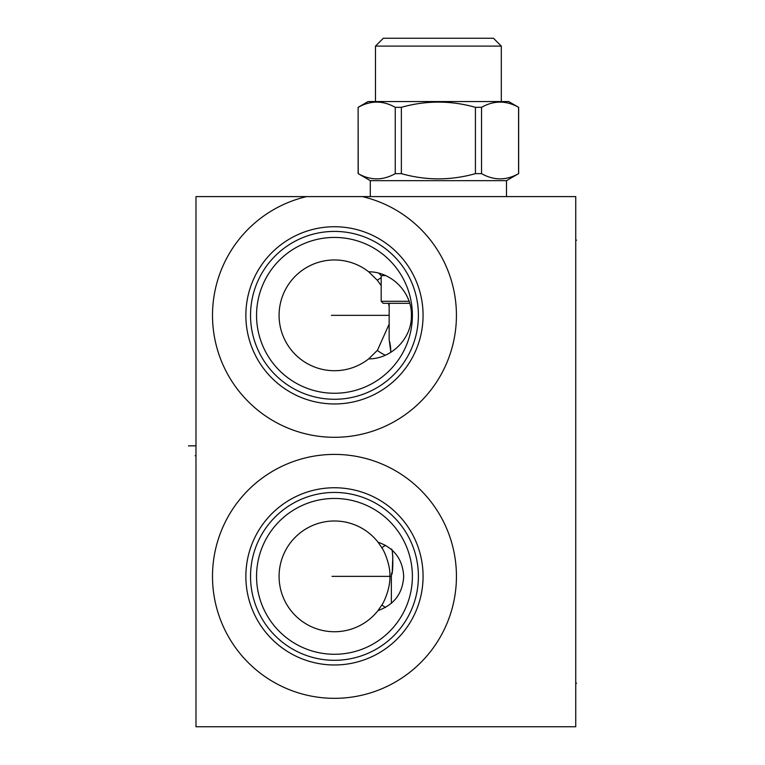 <?xml version="1.0" encoding="UTF-8"?>
<svg xmlns="http://www.w3.org/2000/svg" width="765" height="765" viewBox="0 0 765 765"><rect width="100%" height="100%" fill="white"/><g stroke="black" fill="none" stroke-linecap="round" stroke-linejoin="round"><path stroke-width="1.15" d="M575.739 196.605L195.983 196.605L195.983 726.75L575.739 726.75L575.739 196.605M378.034 542.175C394.176 547.931 402.725 559.33 403.7 576.37C402.725 593.401 394.176 604.799 378.034 610.556A55.386 55.386 0 0 1 279.082 576.37A55.386 55.386 0 0 1 378.034 542.175L382.118 548.151C385.455 553.038 390.628 567.525 389.844 576.37C390.609 585.34 385.445 599.674 382.118 604.589L381.888 604.972A35.573 34.358 -90 0 0 385.531 607.41M378.034 610.556L381.888 604.972M256.552 576.37A77.915 77.915 0 0 0 334.468 654.276A77.915 77.915 0 0 0 412.383 576.37A77.915 77.915 0 0 0 334.468 498.455A77.915 77.915 0 0 0 256.552 576.37M250.538 576.37A83.93 83.93 0 0 1 334.468 492.44A83.93 83.93 0 0 1 418.398 576.37A83.93 83.93 0 0 1 334.468 660.291A83.93 83.93 0 0 1 250.538 576.37M245.861 576.37A88.606 88.606 0 0 0 334.468 664.976A88.606 88.606 0 0 0 423.074 576.37A88.606 88.606 0 0 0 334.468 487.754A88.606 88.606 0 0 0 245.861 576.37M456.437 576.37A121.97 121.97 0 0 1 334.468 698.33A121.97 121.97 0 0 1 212.498 576.37A121.97 121.97 0 0 1 334.468 454.4A121.97 121.97 0 0 1 456.437 576.37M362.342 196.605A121.97 121.97 0 0 1 435.094 384.26A121.97 121.97 0 0 1 233.841 384.26A121.97 121.97 0 0 1 306.593 196.605M245.861 315.343A88.606 88.606 0 0 1 334.468 226.736A88.606 88.606 0 0 1 423.074 315.343A88.606 88.606 0 0 1 334.468 403.958A88.606 88.606 0 0 1 245.861 315.343M250.538 315.343A83.93 83.93 0 0 1 334.468 231.413A83.93 83.93 0 0 1 418.398 315.343A83.93 83.93 0 0 1 334.468 399.273A83.93 83.93 0 0 1 250.538 315.343M256.552 315.343A77.915 77.915 0 0 0 334.468 393.258A77.915 77.915 0 0 0 412.383 315.343A77.915 77.915 0 0 0 334.468 237.437A77.915 77.915 0 0 0 256.552 315.343M411.398 315.343C412.048 338.111 391.651 359.034 368.692 358.881A55.386 55.386 0 0 1 279.082 315.343A55.386 55.386 0 0 1 368.692 271.805C391.651 271.651 412.048 292.584 411.398 315.343M368.692 358.881L377.47 350.246L389.156 324.102M381.18 285.594L377.346 280.296L368.692 271.805M388.524 303.322L389.156 306.593M391.364 549.088C393.306 548.314 393.306 575.557 391.364 574.783L391.996 572.258M392.292 570.833L392.808 556.327M392.808 556.27L392.388 553.535M389.156 303.322L389.156 339.459L390.858 352.292L390.523 346.688M390.523 346.631L389.729 341.898M378.78 273.201L381.18 275.601L381.18 301.295L383.208 303.322L409.705 303.322M381.18 301.295L409.065 301.295M381.18 275.601L385.608 275.601M370.289 180.655L506.497 180.655L518.574 173.645C506.229 180.588 493.884 180.588 481.539 173.645L475.419 173.645C450.738 180.588 426.048 180.588 401.367 173.645L395.247 173.645C382.902 180.588 370.556 180.588 358.221 173.645L370.289 180.655L370.289 196.605M506.497 180.655L506.497 196.605M358.221 107.32C370.556 100.378 382.902 100.378 395.247 107.32L401.367 107.32C426.048 100.378 450.738 100.378 475.419 107.32L481.539 107.32C493.884 100.378 506.229 100.378 518.574 107.32L508.649 101.544L368.137 101.544L358.135 107.32L358.221 173.645M395.247 173.645L395.247 107.32M518.574 173.645L518.574 107.32M481.539 173.645L481.539 107.32M475.419 173.645L475.419 107.32M401.367 173.645L401.367 107.32M375.481 46.101L501.305 46.101L493.463 38.25L383.332 38.25L375.481 46.101L375.481 101.544M501.305 46.101L501.305 101.544M332 576.37L391.364 576.37M331.446 315.343L389.156 315.343M188.439 445.852L195.161 445.852M195.983 455.73L195.161 455.73L195.983 455.73M575.739 683.202L576.561 683.202M575.739 240.153L576.561 240.153M381.888 547.759A35.573 34.358 90 0 1 385.531 545.321M377.346 350.399A43.548 42.065 -90 0 0 385.359 355.199M377.346 280.296A43.548 42.065 90 0 1 381.18 277.695M391.364 603.308L391.364 574.783M358.135 173.645L358.135 107.32M518.651 173.645L518.651 107.32"/></g></svg>
